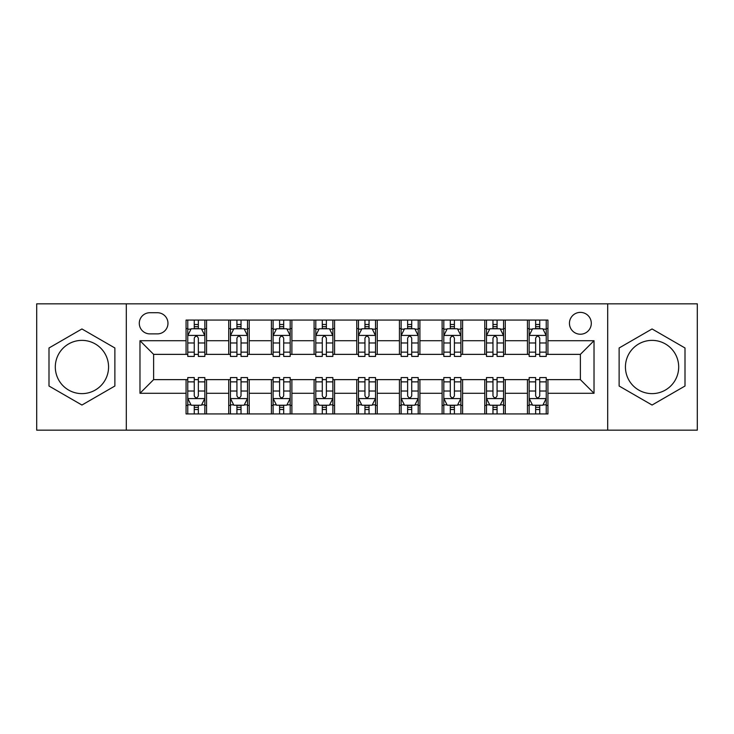 <?xml version="1.0" encoding="UTF-8"?>
<svg xmlns="http://www.w3.org/2000/svg" width="734" height="734" viewBox="0 0 734 734"><rect width="100%" height="100%" fill="white"/><g stroke="black" fill="none" stroke-linecap="round" stroke-linejoin="round"><path stroke-width="1.1" d="M652.067 340.374A26.626 26.626 0 0 0 625.432 367A26.626 26.626 0 0 0 652.067 393.626A26.626 26.626 0 0 0 678.693 367A26.626 26.626 0 0 0 652.067 340.374M580.374 312.381A10.927 10.927 0 0 0 569.446 323.299A10.927 10.927 0 0 0 580.374 334.227A10.927 10.927 0 0 0 591.301 323.299A10.927 10.927 0 0 0 580.374 312.381M81.933 393.626A26.626 26.626 0 0 1 55.307 367A26.626 26.626 0 0 1 81.933 340.374A26.626 26.626 0 0 1 108.568 367A26.626 26.626 0 0 1 81.933 393.626M607.688 430.161L697.3 430.161L697.3 303.839L607.688 303.839L607.688 430.161L126.312 430.161L126.312 303.839L36.7 303.839L36.7 430.161L126.312 430.161M149.874 333.887L157.379 333.887A10.579 10.579 0 0 0 167.967 323.299A10.579 10.579 0 0 0 157.379 312.721L149.874 312.721A10.579 10.579 0 0 0 139.286 323.299A10.579 10.579 0 0 0 149.874 333.887M607.688 303.839L126.312 303.839M186.06 393.286L139.974 393.286L139.974 340.714L186.06 340.714L186.06 354.366L153.626 354.366L153.626 379.634L186.06 379.634L186.06 413.939L547.94 413.939L547.94 379.634L580.374 379.634L580.374 354.366L547.94 354.366L547.94 340.714L594.026 340.714L594.026 393.286L547.94 393.286M547.94 340.714L547.94 320.061L186.06 320.061L186.06 340.714M527.452 320.061L527.452 354.366L529.159 354.366M535.646 354.366L539.747 354.366M546.234 354.366L547.94 354.366M527.452 354.366L503.561 354.366M484.779 320.061L484.779 354.366L486.486 354.366M492.973 354.366L497.074 354.366M484.779 354.366L460.888 354.366M442.107 320.061L442.107 354.366L443.813 354.366M450.3 354.366L454.401 354.366M442.107 354.366L418.206 354.366M399.434 320.061L399.434 354.366L401.14 354.366M407.627 354.366L411.719 354.366M399.434 354.366L375.533 354.366M356.761 320.061L356.761 354.366L358.467 354.366M364.954 354.366L369.046 354.366M356.761 354.366L332.86 354.366M314.088 320.061L314.088 354.366L315.794 354.366M322.281 354.366L326.373 354.366M314.088 354.366L290.187 354.366M271.406 320.061L271.406 354.366L273.112 354.366M279.599 354.366L283.7 354.366M271.406 354.366L247.514 354.366M228.733 320.061L228.733 354.366L230.439 354.366M236.926 354.366L241.027 354.366M228.733 354.366L204.841 354.366M186.06 354.366L187.766 354.366M194.253 354.366L198.354 354.366M186.06 379.634L187.766 379.634M194.253 379.634L198.354 379.634M204.841 379.634L206.548 379.634L206.548 413.939M230.439 379.634L206.548 379.634M236.926 379.634L241.027 379.634M247.514 379.634L249.221 379.634L249.221 413.939M273.112 379.634L249.221 379.634M279.599 379.634L283.7 379.634M290.187 379.634L291.893 379.634L291.893 413.939M315.794 379.634L291.893 379.634M322.281 379.634L326.373 379.634M332.86 379.634L334.566 379.634L334.566 413.939M358.467 379.634L334.566 379.634M364.954 379.634L369.046 379.634M375.533 379.634L377.239 379.634L377.239 413.939M401.14 379.634L377.239 379.634M407.627 379.634L411.719 379.634M418.206 379.634L419.912 379.634L419.912 413.939M443.813 379.634L419.912 379.634M450.3 379.634L454.401 379.634M460.888 379.634L462.594 379.634L462.594 413.939M486.486 379.634L462.594 379.634M492.973 379.634L497.074 379.634M503.561 379.634L505.267 379.634L505.267 413.939M529.159 379.634L505.267 379.634M535.646 379.634L539.747 379.634M546.234 379.634L547.94 379.634M206.548 320.061L206.548 354.366M186.06 328.593L187.766 328.593M194.253 328.593L198.354 328.593M204.841 328.593L206.548 328.593M186.06 405.407L187.766 405.407M194.253 405.407L198.354 405.407M204.841 405.407L206.548 405.407M228.733 379.634L228.733 413.939M249.221 320.061L249.221 354.366M228.733 328.593L230.439 328.593M236.926 328.593L241.027 328.593M247.514 328.593L249.221 328.593M228.733 405.407L230.439 405.407M236.926 405.407L241.027 405.407M247.514 405.407L249.221 405.407M271.406 379.634L271.406 413.939M271.406 405.407L273.112 405.407M279.599 405.407L283.7 405.407M290.187 405.407L291.893 405.407M291.893 320.061L291.893 354.366M271.406 328.593L273.112 328.593M279.599 328.593L283.7 328.593M290.187 328.593L291.893 328.593M314.088 379.634L314.088 413.939M314.088 405.407L315.794 405.407M322.281 405.407L326.373 405.407M332.86 405.407L334.566 405.407M334.566 320.061L334.566 354.366M314.088 328.593L315.794 328.593M322.281 328.593L326.373 328.593M332.86 328.593L334.566 328.593M356.761 379.634L356.761 413.939M356.761 405.407L358.467 405.407M364.954 405.407L369.046 405.407M375.533 405.407L377.239 405.407M377.239 320.061L377.239 354.366M356.761 328.593L358.467 328.593M364.954 328.593L369.046 328.593M375.533 328.593L377.239 328.593M399.434 379.634L399.434 413.939M399.434 405.407L401.14 405.407M407.627 405.407L411.719 405.407M418.206 405.407L419.912 405.407M419.912 320.061L419.912 354.366M399.434 328.593L401.14 328.593M407.627 328.593L411.719 328.593M418.206 328.593L419.912 328.593M442.107 379.634L442.107 413.939M442.107 405.407L443.813 405.407M450.3 405.407L454.401 405.407M460.888 405.407L462.594 405.407M462.594 320.061L462.594 354.366M442.107 328.593L443.813 328.593M450.3 328.593L454.401 328.593M460.888 328.593L462.594 328.593M484.779 379.634L484.779 413.939M484.779 405.407L486.486 405.407M492.973 405.407L497.074 405.407M503.561 405.407L505.267 405.407M505.267 320.061L505.267 354.366M484.779 328.593L486.486 328.593M492.973 328.593L497.074 328.593M503.561 328.593L505.267 328.593M527.452 379.634L527.452 413.939M527.452 405.407L529.159 405.407M535.646 405.407L539.747 405.407M546.234 405.407L547.94 405.407M527.452 328.593L529.159 328.593M535.646 328.593L539.747 328.593M546.234 328.593L547.94 328.593M153.626 354.366L139.974 340.714M153.626 379.634L139.974 393.286M594.026 340.714L580.374 354.366M594.026 393.286L580.374 379.634M81.933 405.04L114.88 386.02L114.88 347.98L81.933 328.96L48.994 347.98L48.994 386.02L81.933 405.04M685.005 347.98L652.067 328.96L619.12 347.98L619.12 386.02L652.067 405.04L685.005 386.02L685.005 347.98M198.354 324.492L194.253 324.492M204.841 352.137L198.354 352.137L198.354 356.421L204.841 356.421L204.841 335.594L201.419 328.768L191.179 328.768L187.766 335.594L187.766 356.421L194.253 356.421L194.253 352.137L187.766 352.137M187.766 335.594L187.766 320.061M204.841 335.594L204.841 320.061M194.253 328.768L194.253 320.061M198.354 320.061L198.354 328.768M198.354 352.137L198.354 338.154C196.987 335.521 195.62 335.521 194.253 338.154L194.253 352.137M194.253 409.508L198.354 409.508M187.766 381.863L194.253 381.863L194.253 377.579L187.766 377.579L187.766 398.406L191.179 405.232L201.419 405.232L204.841 398.406L204.841 377.579L198.354 377.579L198.354 381.863L204.841 381.863M204.841 398.406L204.841 413.939M187.766 398.406L187.766 413.939M198.354 405.232L198.354 413.939M194.253 413.939L194.253 405.232M194.253 381.863L194.253 395.846C195.62 398.479 196.987 398.479 198.354 395.846L198.354 381.863M241.027 324.492L236.926 324.492M247.514 352.137L241.027 352.137L241.027 356.421L247.514 356.421L247.514 335.594L244.101 328.768L233.852 328.768L230.439 335.594L230.439 356.421L236.926 356.421L236.926 352.137L230.439 352.137M230.439 335.594L230.439 320.061M247.514 335.594L247.514 320.061M236.926 328.768L236.926 320.061M241.027 320.061L241.027 328.768M241.027 352.137L241.027 338.154C239.66 335.521 238.293 335.521 236.926 338.154L236.926 352.137M283.7 324.492L279.599 324.492M290.187 352.137L283.7 352.137L283.7 356.421L290.187 356.421L290.187 335.594L286.774 328.768L276.534 328.768L273.112 335.594L273.112 356.421L279.599 356.421L279.599 352.137L273.112 352.137M273.112 335.594L273.112 320.061M290.187 335.594L290.187 320.061M279.599 328.768L279.599 320.061M283.7 320.061L283.7 328.768M283.7 352.137L283.7 338.154C282.333 335.521 280.966 335.521 279.599 338.154L279.599 352.137M326.373 324.492L322.281 324.492M332.86 352.137L326.373 352.137L326.373 356.421L332.86 356.421L332.86 335.594L329.447 328.768L319.207 328.768L315.794 335.594L315.794 356.421L322.281 356.421L322.281 352.137L315.794 352.137M315.794 335.594L315.794 320.061M332.86 335.594L332.86 320.061M322.281 328.768L322.281 320.061M326.373 320.061L326.373 328.768M326.373 352.137L326.373 338.154C325.006 335.521 323.648 335.521 322.281 338.154L322.281 352.137M236.926 409.508L241.027 409.508M230.439 381.863L236.926 381.863L236.926 377.579L230.439 377.579L230.439 398.406L233.852 405.232L244.101 405.232L247.514 398.406L247.514 377.579L241.027 377.579L241.027 381.863L247.514 381.863M247.514 398.406L247.514 413.939M230.439 398.406L230.439 413.939M241.027 405.232L241.027 413.939M236.926 413.939L236.926 405.232M236.926 381.863L236.926 395.846C238.293 398.479 239.66 398.479 241.027 395.846L241.027 381.863M279.599 409.508L283.7 409.508M273.112 381.863L279.599 381.863L279.599 377.579L273.112 377.579L273.112 398.406L276.534 405.232L286.774 405.232L290.187 398.406L290.187 377.579L283.7 377.579L283.7 381.863L290.187 381.863M290.187 398.406L290.187 413.939M273.112 398.406L273.112 413.939M283.7 405.232L283.7 413.939M279.599 413.939L279.599 405.232M279.599 381.863L279.599 395.846C280.966 398.479 282.333 398.479 283.7 395.846L283.7 381.863M322.281 409.508L326.373 409.508M315.794 381.863L322.281 381.863L322.281 377.579L315.794 377.579L315.794 398.406L319.207 405.232L329.447 405.232L332.86 398.406L332.86 377.579L326.373 377.579L326.373 381.863L332.86 381.863M332.86 398.406L332.86 413.939M315.794 398.406L315.794 413.939M326.373 405.232L326.373 413.939M322.281 413.939L322.281 405.232M322.281 381.863L322.281 395.846C323.639 398.479 325.006 398.479 326.373 395.846L326.373 381.863M369.046 324.492L364.954 324.492M375.533 352.137L369.046 352.137L369.046 356.421L375.533 356.421L375.533 335.594L372.12 328.768L361.88 328.768L358.467 335.594L358.467 356.421L364.954 356.421L364.954 352.137L358.467 352.137M358.467 335.594L358.467 320.061M375.533 335.594L375.533 320.061M364.954 328.768L364.954 320.061M369.046 320.061L369.046 328.768M369.046 352.137L369.046 338.154C367.688 335.521 366.321 335.521 364.954 338.154L364.954 352.137M364.954 409.508L369.046 409.508M358.467 381.863L364.954 381.863L364.954 377.579L358.467 377.579L358.467 398.406L361.88 405.232L372.12 405.232L375.533 398.406L375.533 377.579L369.046 377.579L369.046 381.863L375.533 381.863M375.533 398.406L375.533 413.939M358.467 398.406L358.467 413.939M369.046 405.232L369.046 413.939M364.954 413.939L364.954 405.232M364.954 381.863L364.954 395.846C366.312 398.479 367.679 398.479 369.046 395.846L369.046 381.863M411.719 324.492L407.627 324.492M418.206 352.137L411.719 352.137L411.719 356.421L418.206 356.421L418.206 335.594L414.793 328.768L404.553 328.768L401.14 335.594L401.14 356.421L407.627 356.421L407.627 352.137L401.14 352.137M401.14 335.594L401.14 320.061M418.206 335.594L418.206 320.061M407.627 328.768L407.627 320.061M411.719 320.061L411.719 328.768M411.719 352.137L411.719 338.154C410.361 335.521 408.994 335.521 407.627 338.154L407.627 352.137M454.401 324.492L450.3 324.492M460.888 352.137L454.401 352.137L454.401 356.421L460.888 356.421L460.888 335.594L457.466 328.768L447.226 328.768L443.813 335.594L443.813 356.421L450.3 356.421L450.3 352.137L443.813 352.137M443.813 335.594L443.813 320.061M460.888 335.594L460.888 320.061M450.3 328.768L450.3 320.061M454.401 320.061L454.401 328.768M454.401 352.137L454.401 338.154C453.034 335.521 451.667 335.521 450.3 338.154L450.3 352.137M497.074 324.492L492.973 324.492M503.561 352.137L497.074 352.137L497.074 356.421L503.561 356.421L503.561 335.594L500.148 328.768L489.899 328.768L486.486 335.594L486.486 356.421L492.973 356.421L492.973 352.137L486.486 352.137M486.486 335.594L486.486 320.061M503.561 335.594L503.561 320.061M492.973 328.768L492.973 320.061M497.074 320.061L497.074 328.768M497.074 352.137L497.074 338.154C495.707 335.521 494.34 335.521 492.973 338.154L492.973 352.137M539.747 324.492L535.646 324.492M546.234 352.137L539.747 352.137L539.747 356.421L546.234 356.421L546.234 335.594L542.821 328.768L532.581 328.768L529.159 335.594L529.159 356.421L535.646 356.421L535.646 352.137L529.159 352.137M529.159 335.594L529.159 320.061M546.234 335.594L546.234 320.061M535.646 328.768L535.646 320.061M539.747 320.061L539.747 328.768M539.747 352.137L539.747 338.154C538.38 335.521 537.013 335.521 535.646 338.154L535.646 352.137M407.627 409.508L411.719 409.508M401.14 381.863L407.627 381.863L407.627 377.579L401.14 377.579L401.14 398.406L404.553 405.232L414.793 405.232L418.206 398.406L418.206 377.579L411.719 377.579L411.719 381.863L418.206 381.863M418.206 398.406L418.206 413.939M401.14 398.406L401.14 413.939M411.719 405.232L411.719 413.939M407.627 413.939L407.627 405.232M407.627 381.863L407.627 395.846C408.994 398.479 410.352 398.479 411.719 395.846L411.719 381.863M450.3 409.508L454.401 409.508M443.813 381.863L450.3 381.863L450.3 377.579L443.813 377.579L443.813 398.406L447.226 405.232L457.466 405.232L460.888 398.406L460.888 377.579L454.401 377.579L454.401 381.863L460.888 381.863M460.888 398.406L460.888 413.939M443.813 398.406L443.813 413.939M454.401 405.232L454.401 413.939M450.3 413.939L450.3 405.232M450.3 381.863L450.3 395.846C451.667 398.479 453.034 398.479 454.401 395.846L454.401 381.863M492.973 409.508L497.074 409.508M486.486 381.863L492.973 381.863L492.973 377.579L486.486 377.579L486.486 398.406L489.899 405.232L500.148 405.232L503.561 398.406L503.561 377.579L497.074 377.579L497.074 381.863L503.561 381.863M503.561 398.406L503.561 413.939M486.486 398.406L486.486 413.939M497.074 405.232L497.074 413.939M492.973 413.939L492.973 405.232M492.973 381.863L492.973 395.846C494.34 398.479 495.707 398.479 497.074 395.846L497.074 381.863M535.646 409.508L539.747 409.508M529.159 381.863L535.646 381.863L535.646 377.579L529.159 377.579L529.159 398.406L532.581 405.232L542.821 405.232L546.234 398.406L546.234 377.579L539.747 377.579L539.747 381.863L546.234 381.863M546.234 398.406L546.234 413.939M529.159 398.406L529.159 413.939M539.747 405.232L539.747 413.939M535.646 413.939L535.646 405.232M535.646 381.863L535.646 395.846C537.013 398.479 538.38 398.479 539.747 395.846L539.747 381.863M228.733 393.286L206.548 393.286M228.733 340.714L206.548 340.714M271.406 340.714L249.221 340.714M271.406 393.286L249.221 393.286M314.088 340.714L291.893 340.714M314.088 393.286L291.893 393.286M356.761 340.714L334.566 340.714M356.761 393.286L334.566 393.286M399.434 340.714L377.239 340.714M399.434 393.286L377.239 393.286M442.107 340.714L419.912 340.714M442.107 393.286L419.912 393.286M484.779 340.714L462.594 340.714M484.779 393.286L462.594 393.286M527.452 340.714L505.267 340.714M527.452 393.286L505.267 393.286M204.749 335.42L187.849 335.42M187.766 329.171L190.978 329.171M201.63 329.171L204.841 329.171M194.253 342.989L187.766 342.989M204.841 342.989L198.354 342.989M198.354 326.667L194.253 326.667M187.849 398.58L204.749 398.58M204.841 404.829L201.63 404.829M190.978 404.829L187.766 404.829M198.354 391.011L204.841 391.011M187.766 391.011L194.253 391.011M194.253 407.333L198.354 407.333M247.422 335.42L230.531 335.42M230.439 329.171L233.651 329.171M244.303 329.171L247.514 329.171M236.926 342.989L230.439 342.989M247.514 342.989L241.027 342.989M241.027 326.667L236.926 326.667M290.104 335.42L273.204 335.42M273.112 329.171L276.323 329.171M286.976 329.171L290.187 329.171M279.599 342.989L273.112 342.989M290.187 342.989L283.7 342.989M283.7 326.667L279.599 326.667M332.777 335.42L315.877 335.42M315.794 329.171L318.996 329.171M329.649 329.171L332.86 329.171M322.281 342.989L315.794 342.989M332.86 342.989L326.373 342.989M326.373 326.667L322.281 326.667M230.531 398.58L247.422 398.58M247.514 404.829L244.303 404.829M233.651 404.829L230.439 404.829M241.027 391.011L247.514 391.011M230.439 391.011L236.926 391.011M236.926 407.333L241.027 407.333M273.204 398.58L290.104 398.58M290.187 404.829L286.976 404.829M276.323 404.829L273.112 404.829M283.7 391.011L290.187 391.011M273.112 391.011L279.599 391.011M279.599 407.333L283.7 407.333M315.877 398.58L332.777 398.58M332.86 404.829L329.649 404.829M318.996 404.829L315.794 404.829M326.373 391.011L332.86 391.011M315.794 391.011L322.281 391.011M322.281 407.333L326.373 407.333M375.45 335.42L358.55 335.42M358.467 329.171L361.678 329.171M372.322 329.171L375.533 329.171M364.954 342.989L358.467 342.989M375.533 342.989L369.046 342.989M369.046 326.667L364.954 326.667M358.55 398.58L375.45 398.58M375.533 404.829L372.322 404.829M361.678 404.829L358.467 404.829M369.046 391.011L375.533 391.011M358.467 391.011L364.954 391.011M364.954 407.333L369.046 407.333M418.123 335.42L401.223 335.42M401.14 329.171L404.351 329.171M415.004 329.171L418.206 329.171M407.627 342.989L401.14 342.989M418.206 342.989L411.719 342.989M411.719 326.667L407.627 326.667M460.796 335.42L443.896 335.42M443.813 329.171L447.024 329.171M457.677 329.171L460.888 329.171M450.3 342.989L443.813 342.989M460.888 342.989L454.401 342.989M454.401 326.667L450.3 326.667M503.469 335.42L486.578 335.42M486.486 329.171L489.697 329.171M500.349 329.171L503.561 329.171M492.973 342.989L486.486 342.989M503.561 342.989L497.074 342.989M497.074 326.667L492.973 326.667M546.151 335.42L529.251 335.42M529.159 329.171L532.37 329.171M543.022 329.171L546.234 329.171M535.646 342.989L529.159 342.989M546.234 342.989L539.747 342.989M539.747 326.667L535.646 326.667M401.223 398.58L418.123 398.58M418.206 404.829L415.004 404.829M404.351 404.829L401.14 404.829M411.719 391.011L418.206 391.011M401.14 391.011L407.627 391.011M407.627 407.333L411.719 407.333M443.896 398.58L460.796 398.58M460.888 404.829L457.677 404.829M447.024 404.829L443.813 404.829M454.401 391.011L460.888 391.011M443.813 391.011L450.3 391.011M450.3 407.333L454.401 407.333M486.578 398.58L503.469 398.58M503.561 404.829L500.349 404.829M489.697 404.829L486.486 404.829M497.074 391.011L503.561 391.011M486.486 391.011L492.973 391.011M492.973 407.333L497.074 407.333M529.251 398.58L546.151 398.58M546.234 404.829L543.022 404.829M532.37 404.829L529.159 404.829M539.747 391.011L546.234 391.011M529.159 391.011L535.646 391.011M535.646 407.333L539.747 407.333"/></g></svg>
